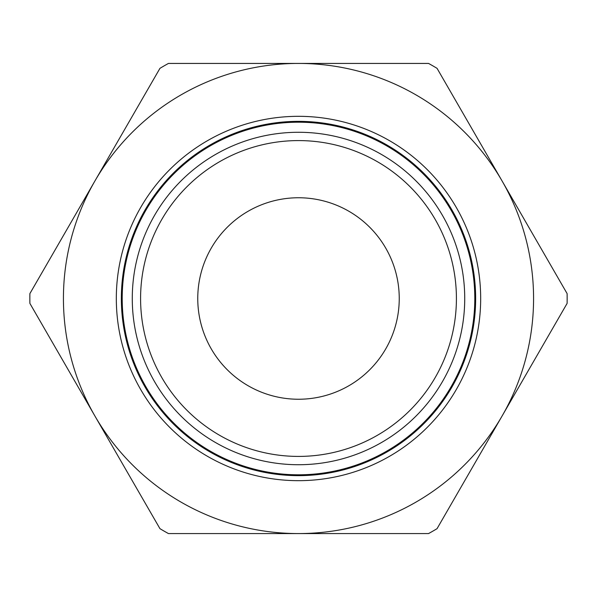 <?xml version="1.0" encoding="UTF-8"?>
<svg xmlns="http://www.w3.org/2000/svg" width="597" height="597" viewBox="0 0 597 597"><rect width="100%" height="100%" fill="white"/><g stroke="black" fill="none" stroke-linecap="round" stroke-linejoin="round"><path stroke-width="0.9" d="M480.675 298.5A182.175 182.175 0 0 0 298.5 116.318A182.175 182.175 0 0 0 116.318 298.5A182.175 182.175 0 0 0 298.5 480.675A182.175 182.175 0 0 0 480.675 298.5A182.175 182.175 0 0 0 298.5 116.318A182.175 182.175 0 0 0 116.318 298.5M474.802 298.5A176.302 176.302 0 0 0 298.5 122.198A176.302 176.302 0 0 0 122.198 298.5A176.302 176.302 0 0 0 298.5 474.802A176.302 176.302 0 0 0 474.802 298.5M94.923 180.966A235.069 235.069 0 0 0 298.5 533.569A235.069 235.069 0 0 0 502.077 180.966A235.069 235.069 0 0 0 94.923 180.966L29.895 293.597A268.65 268.65 0 0 0 29.895 303.403L159.951 528.666A268.65 268.65 0 0 0 168.444 533.569L428.556 533.569A268.65 268.65 0 0 0 437.049 528.666L567.105 303.403A268.65 268.65 0 0 0 567.105 293.597L437.049 68.334A268.65 268.65 0 0 0 428.556 63.431L168.444 63.431A268.65 268.65 0 0 0 159.951 68.334L94.923 180.966M298.5 464.727A166.227 166.227 0 0 0 464.727 298.5A166.227 166.227 0 0 0 298.5 132.273A166.227 166.227 0 0 0 132.273 298.5A166.227 166.227 0 0 0 298.5 464.727A166.227 166.227 0 0 1 132.273 298.5A166.227 166.227 0 0 1 298.5 132.273M399.244 298.5A100.744 100.744 0 0 1 298.5 399.244A100.744 100.744 0 0 1 197.756 298.5A100.744 100.744 0 0 1 298.5 197.756A100.744 100.744 0 0 1 399.244 298.5M298.5 121.355A177.145 177.145 0 0 0 121.355 298.5A177.145 177.145 0 0 0 298.5 475.645A177.145 177.145 0 0 0 475.645 298.5A177.145 177.145 0 0 0 298.5 121.355M298.5 456.414A157.914 157.914 0 0 0 456.414 298.5A157.914 157.914 0 0 0 298.5 140.586A157.914 157.914 0 0 0 140.586 298.5A157.914 157.914 0 0 0 298.5 456.414"/></g></svg>
